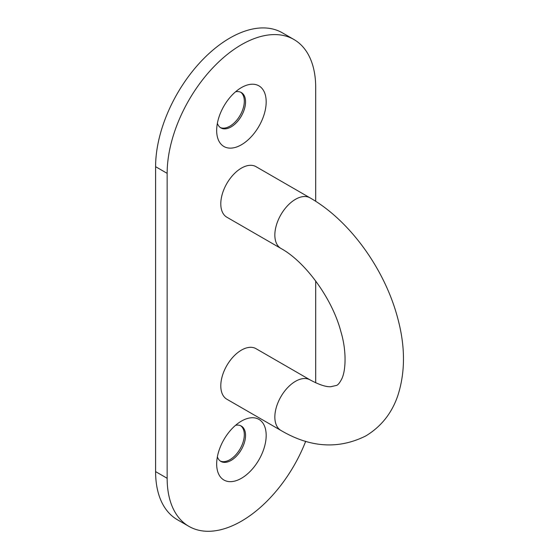 <?xml version="1.0" encoding="UTF-8"?>
<svg xmlns="http://www.w3.org/2000/svg" width="559" height="559" viewBox="0 0 559 559"><rect width="100%" height="100%" fill="white"/><g stroke="black" fill="none" stroke-linecap="round" stroke-linejoin="round"><path stroke-width="0.84" d="M241.425 87.588L241.425 87.588A35.014 20.215 -60 0 1 266.182 101.885A35.014 20.215 -60 0 1 241.425 144.767A35.014 20.215 -60 0 1 216.668 130.471A35.014 20.215 -60 0 1 241.425 87.588L241.425 87.588M217.367 123.294A20.424 11.795 120 0 0 220.896 127.906A20.424 11.795 120 0 0 231.112 126.9A20.424 11.795 120 0 0 244.451 108.9A20.424 11.795 120 0 0 241.32 92.535A20.424 11.795 120 0 0 235.563 91.788M241.425 421.109L241.425 421.109A35.014 20.215 -60 0 1 266.182 435.405A35.014 20.215 -60 0 1 241.425 478.287A35.014 20.215 -60 0 1 216.668 463.991A35.014 20.215 -60 0 1 241.425 421.109L241.425 421.109M217.367 456.815A20.424 11.795 120 0 0 220.896 461.434A20.424 11.795 120 0 0 231.112 460.42A20.424 11.795 120 0 0 244.451 442.421A20.424 11.795 120 0 0 241.32 426.056A20.424 11.795 120 0 0 235.563 425.308M310.063 197.872L256.015 166.666A29.18 16.847 120 0 0 241.425 168.112A29.18 16.847 120 0 0 222.363 193.819A29.18 16.847 120 0 0 226.835 217.199L280.891 248.413A29.18 16.847 -60 0 1 276.419 225.032A29.18 16.847 -60 0 1 295.48 199.318A29.18 16.847 -60 0 1 310.063 197.872C349.962 220.602 384.913 269.424 397.722 318.225C405.38 346.489 405.38 372.371 397.735 395.87C391.74 413.318 381.091 426.678 365.796 435.936C338.481 449.541 310.182 447.703 280.891 430.416L226.835 399.21A29.18 16.847 -60 0 1 222.363 375.83A29.18 16.847 -60 0 1 241.425 350.116A29.18 16.847 -60 0 1 256.015 348.676L310.063 379.882A29.18 16.847 120 0 0 295.48 381.329A29.18 16.847 120 0 0 276.419 407.036A29.18 16.847 120 0 0 280.891 430.416M220.295 127.522A20.424 11.795 120 0 0 229.868 126.18A20.424 11.795 120 0 0 243.039 108.746A20.424 11.795 120 0 0 240.684 92.207M220.295 461.042A20.424 11.795 120 0 0 229.868 459.708A20.424 11.795 120 0 0 243.039 442.274A20.424 11.795 120 0 0 240.684 425.734M315.695 201.31L315.695 87.588A105.036 60.645 120 0 0 293.943 39.507A105.036 60.645 120 0 0 213 67.646A105.036 60.645 120 0 0 167.148 173.353L167.148 478.287A105.036 60.645 120 0 0 188.907 526.368A105.036 60.645 120 0 0 241.425 521.17A105.036 60.645 120 0 0 305.703 441.268M293.943 39.507L282.386 32.834A105.036 60.645 120 0 0 201.45 60.973A105.036 60.645 120 0 0 155.598 166.68L155.598 471.614A105.036 60.645 120 0 0 177.35 519.702L188.907 526.368M315.695 382.803L315.695 280.96M167.148 478.287L155.598 471.614M167.148 173.353L155.598 166.68M310.063 379.882C319.189 384.76 326.093 387.038 330.76 386.716L336.616 385.403C338.034 384.885 339.69 382.838 341.577 379.268C345.86 371.253 346.762 351.157 340.983 331.976C332.27 298.247 304.914 261.472 280.891 248.413"/></g></svg>
